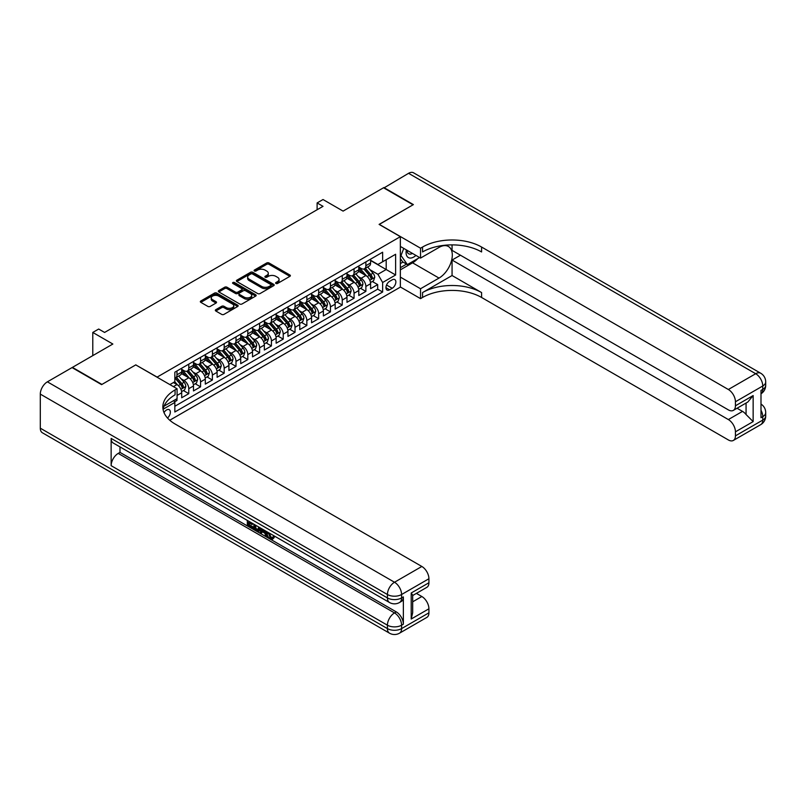 <?xml version="1.0" encoding="UTF-8"?>
<svg xmlns="http://www.w3.org/2000/svg" width="806" height="806" viewBox="0 0 806 806"><rect width="100%" height="100%" fill="white"/><g stroke="black" fill="none" stroke-linecap="round" stroke-linejoin="round"><path stroke-width="1.21" d="M275.944 283.46A1.149 0.665 0 0 0 277.566 283.46L289.878 276.347A1.642 0.947 0 0 0 290.361 275.672A1.642 0.947 0 0 0 289.878 275.007L269.013 262.968A1.642 0.947 0 0 0 266.695 262.968L254.384 270.07A1.149 0.665 0 0 0 256.006 271.007L257.598 270.091A5.249 3.033 0 0 1 265.013 270.091L266.756 271.098A5.249 3.033 0 0 1 268.287 273.234A5.249 3.033 0 0 1 266.756 275.38L265.164 276.297A1.149 0.665 0 0 0 266.786 277.234L268.378 276.317A5.249 3.033 0 0 1 275.793 276.317L277.536 277.314A5.249 3.033 0 0 1 279.067 279.46A5.249 3.033 0 0 1 277.536 281.596L275.944 282.523A1.149 0.665 0 0 0 275.944 283.46L275.944 282.523M167.507 418.012A5.34 3.083 120 0 0 170.217 413.367A5.34 3.083 120 0 0 169.25 409.69A5.34 3.083 120 0 0 166.58 409.952A5.34 3.083 120 0 0 164.011 412.591M215.817 309.665A1.642 0.947 0 0 0 215.343 310.34A1.642 0.947 0 0 0 215.817 311.005L221.67 314.38A1.642 0.947 0 0 0 223.987 314.38L237.669 306.492A1.642 0.947 0 0 0 238.143 305.817A1.642 0.947 0 0 0 237.669 305.152L216.804 293.102A1.642 0.947 0 0 0 214.487 293.102L200.815 301.001A1.642 0.947 0 0 0 200.331 301.676A1.642 0.947 0 0 0 200.815 302.341L207.877 306.421A1.642 0.947 0 0 0 210.205 306.421L216.048 303.046A1.642 0.947 0 0 0 216.532 302.371A1.642 0.947 0 0 0 216.048 301.706L212.542 299.681A4.383 2.529 0 0 1 211.263 297.888A4.383 2.529 0 0 1 213.973 295.55A4.383 2.529 0 0 1 218.748 296.104L232.481 304.033A4.383 2.529 0 0 1 233.76 305.817A4.383 2.529 0 0 1 231.06 308.154A4.383 2.529 0 0 1 226.285 307.61L223.987 306.29A1.642 0.947 0 0 0 221.67 306.29L215.817 309.665L215.817 311.005M135.882 364.967L157.13 377.097L400.35 236.672L379.102 224.4L413.045 204.805L383.525 187.768L343.084 211.112L323.015 199.525L317.111 202.931L323.015 206.336L104.589 332.445L98.685 329.039L92.781 332.445L92.781 355.627M135.882 364.826L101.929 384.422L72.419 367.385L112.85 344.031L92.781 332.445M257.719 293.575A1.642 0.947 0 0 0 260.036 293.575L273.708 285.677A1.642 0.947 0 0 0 274.191 285.012A1.642 0.947 0 0 0 273.708 284.337L252.852 272.297A1.642 0.947 0 0 0 250.535 272.297L236.853 280.196A1.642 0.947 0 0 0 236.38 280.861A1.642 0.947 0 0 0 236.853 281.536L257.719 293.575M233.317 283.702A1.149 0.665 0 0 1 234.475 283.863L234.475 282.503L255.683 294.744A1.642 0.947 0 0 1 256.167 295.419A1.642 0.947 0 0 1 255.683 296.084L242.012 303.983A1.642 0.947 0 0 1 239.694 303.983L218.839 291.933L218.839 290.593A1.642 0.947 0 0 0 218.355 291.268A1.642 0.947 0 0 0 218.839 291.933M218.839 290.593L224.683 287.218A1.642 0.947 0 0 1 227 287.218L235.463 292.104A1.642 0.947 0 0 0 237.78 292.104L241.669 289.858A1.642 0.947 0 0 0 242.143 289.193A1.642 0.947 0 0 0 241.669 288.528L232.853 283.44A1.149 0.665 0 0 1 234.475 282.503M174.519 401.892L176.967 400.481L175.426 399.595M177.078 395.434L181.693 392.774L181.693 397.751L188.775 393.66L183.395 390.557M181.088 378.79L184.05 380.503A6.68 3.859 60 0 1 188.775 388.683L193.49 385.963L193.49 390.93L200.583 386.84L195.203 383.747M192.896 371.979L195.858 373.692A6.68 3.859 60 0 1 200.583 381.873L205.298 379.142L205.298 384.119L212.381 380.029L207.011 376.926M204.694 365.158L207.666 366.871A6.68 3.859 60 0 1 212.381 375.052L217.106 372.322L217.106 377.299L224.189 373.208L218.819 370.105M216.502 358.348L219.474 360.05A6.68 3.859 60 0 1 224.189 368.231L228.914 365.511L228.914 370.488L235.997 366.398L230.627 363.294M228.31 351.527L231.282 353.24A6.68 3.859 60 0 1 235.997 361.42L240.722 358.69L240.722 363.667L247.805 359.577L242.435 356.474M240.117 344.706L243.08 346.419A6.68 3.859 60 0 1 247.805 354.6L252.53 351.879L252.53 356.846L259.613 352.766L254.243 349.663M251.925 337.895L254.887 339.608A6.68 3.859 60 0 1 259.613 347.789L264.338 345.059L264.338 350.036L271.421 345.945L266.051 342.842M263.733 331.075L266.695 332.787A6.68 3.859 60 0 1 271.421 340.968L276.146 338.238L276.146 343.215L283.228 339.125L277.858 336.031M275.541 324.264L278.503 325.977A6.68 3.859 60 0 1 283.228 334.147L287.954 331.427L287.954 336.404L295.036 332.314L289.666 329.211M287.349 317.443L290.311 319.156A6.68 3.859 60 0 1 295.036 327.337L299.761 324.606L299.761 329.583L306.844 325.493L301.464 322.39M299.157 310.622L302.119 312.335A6.68 3.859 60 0 1 306.844 320.516L311.559 317.796L311.559 322.773L318.652 318.682L313.272 315.579M310.965 303.812L313.927 305.524A6.68 3.859 60 0 1 318.652 313.705L323.367 310.975L323.367 315.952L330.46 311.862L325.08 308.758M322.773 296.991L325.735 298.704A6.68 3.859 60 0 1 330.46 306.885L335.175 304.154L335.175 309.131L342.258 305.041L336.888 301.948M334.571 290.18L337.543 291.893A6.68 3.859 60 0 1 342.258 300.064L346.983 297.343L346.983 302.321L354.066 298.23L348.696 295.127M346.379 283.359L349.351 285.072A6.68 3.859 60 0 1 354.066 293.253L358.791 290.523L358.791 295.5L365.874 291.409L365.874 286.432A6.68 3.859 -120 0 0 361.148 278.251L358.186 276.539M360.504 288.306L365.874 291.409M181.693 392.774A6.68 3.859 -120 0 0 176.967 384.593L173.421 382.548M193.49 385.963A6.68 3.859 -120 0 0 188.775 377.782L181.471 373.561M205.298 379.142A6.68 3.859 -120 0 0 200.583 370.962L193.279 366.75M217.106 372.322A6.68 3.859 -120 0 0 212.381 364.141L205.087 359.929M228.914 365.511A6.68 3.859 -120 0 0 224.189 357.33L216.895 353.109M240.722 358.69A6.68 3.859 -120 0 0 235.997 350.509L228.703 346.298M252.53 351.879A6.68 3.859 -120 0 0 247.805 343.699L240.5 339.477M264.338 345.059A6.68 3.859 -120 0 0 259.613 336.878L252.308 332.666M276.146 338.238A6.68 3.859 -120 0 0 271.421 330.057L264.116 325.846M287.954 331.427A6.68 3.859 -120 0 0 283.228 323.246L275.924 319.025M299.761 324.606A6.68 3.859 -120 0 0 295.036 316.426L287.732 312.214M311.559 317.796A6.68 3.859 -120 0 0 306.844 309.615L299.54 305.393M323.367 310.975A6.68 3.859 -120 0 0 318.652 302.794L311.348 298.583M335.175 304.154A6.68 3.859 -120 0 0 330.46 295.983L323.156 291.762M346.983 297.343A6.68 3.859 -120 0 0 342.258 289.163L334.964 284.941M358.791 290.523A6.68 3.859 -120 0 0 354.066 282.342L346.771 278.13M392.21 279.823L389.61 281.324A5.179 2.992 120 0 0 386.225 285.888A5.179 2.992 120 0 0 387.021 290.029A5.179 2.992 120 0 0 389.61 289.777L392.21 288.276A5.179 2.992 120 0 0 395.585 283.712A5.179 2.992 120 0 0 394.789 279.571A5.179 2.992 120 0 0 392.21 279.823M169.774 420.238L400.35 287.117L400.35 236.672M173.743 400.562L174.842 402.456L174.842 411.997L382.638 292.024L382.638 282.483L377.923 274.302L369.994 269.728M174.842 402.456L163.094 409.236M169.885 384.593L174.842 381.732L174.842 372.191L382.638 252.218L382.638 261.759L395.625 254.263L395.625 274.987L382.638 282.483M181.693 369.329L184.05 370.689A6.68 3.859 60 0 0 187.385 371.022L192.11 368.292A6.68 3.859 -120 0 0 193.49 365.239L193.49 361.42M193.49 362.509L195.858 363.869A6.68 3.859 60 0 0 199.193 364.201L203.918 361.481A6.68 3.859 -120 0 0 205.298 358.418L205.298 354.6M205.298 355.688L207.666 357.058A6.68 3.859 60 0 0 211.001 357.39L215.726 354.66A6.68 3.859 -120 0 0 217.106 351.597L217.106 347.789M217.106 348.877L219.474 350.237A6.68 3.859 60 0 0 222.809 350.57L227.534 347.839A6.68 3.859 -120 0 0 228.914 344.787L228.914 340.968M228.914 342.056L231.282 343.427A6.68 3.859 60 0 0 234.617 343.749L239.342 341.029A6.68 3.859 -120 0 0 240.722 337.966L240.722 334.147M240.722 335.246L243.08 336.606A6.68 3.859 60 0 0 246.424 336.938L251.15 334.208A6.68 3.859 -120 0 0 252.53 331.155L252.53 327.337M252.53 328.425L254.887 329.785A6.68 3.859 60 0 0 258.232 330.117L262.958 327.397A6.68 3.859 -120 0 0 264.338 324.334L264.338 320.516M264.338 321.604L266.695 322.974A6.68 3.859 60 0 0 270.04 323.307L274.755 320.576A6.68 3.859 -120 0 0 276.146 317.524L276.146 313.705M276.146 314.793L278.503 316.154A6.68 3.859 60 0 0 281.848 316.486L286.563 313.756A6.68 3.859 -120 0 0 287.954 310.703L287.954 306.885M287.954 307.973L290.311 309.343A6.68 3.859 60 0 0 293.656 309.665L298.371 306.945A6.68 3.859 -120 0 0 299.761 303.882L299.761 300.064M299.761 301.162L302.119 302.522A6.68 3.859 60 0 0 305.454 302.855L310.179 300.124A6.68 3.859 -120 0 0 311.559 297.071L311.559 293.253M311.559 294.341L313.927 295.701A6.68 3.859 60 0 0 317.262 296.034L321.987 293.313A6.68 3.859 -120 0 0 323.367 290.251L323.367 286.432M323.367 287.53L325.735 288.891A6.68 3.859 60 0 0 329.07 289.223L333.795 286.493A6.68 3.859 -120 0 0 335.175 283.44L335.175 279.622M335.175 280.71L337.543 282.07A6.68 3.859 60 0 0 340.878 282.402L345.603 279.672A6.68 3.859 -120 0 0 346.983 276.619L346.983 272.801M346.983 273.889L349.351 275.259A6.68 3.859 60 0 0 352.685 275.581L357.411 272.861A6.68 3.859 -120 0 0 358.791 269.798L358.791 265.98M174.842 406.274L377.682 289.163L377.682 284.599L370.599 288.689L370.599 283.712A6.68 3.859 -120 0 0 365.874 275.531L358.569 271.31M358.791 267.078L361.148 268.438A6.68 3.859 -120 0 0 364.493 268.771A6.68 3.859 -120 0 0 365.874 265.708L365.874 261.9M364.493 268.771L369.219 266.04A6.68 3.859 -120 0 0 370.599 262.988L370.599 259.169M176.967 370.962L176.967 374.78A6.68 3.859 60 0 1 175.577 377.833A6.68 3.859 60 0 1 174.842 378.105M175.577 377.833L180.302 375.112A6.68 3.859 -120 0 0 181.693 372.05L181.693 368.231M188.775 364.141L188.775 367.959A6.68 3.859 60 0 1 187.385 371.022M200.583 357.33L200.583 361.148A6.68 3.859 60 0 1 199.193 364.201M212.381 350.509L212.381 354.328A6.68 3.859 60 0 1 211.001 357.39M224.189 343.699L224.189 347.517A6.68 3.859 60 0 1 222.809 350.57M235.997 336.878L235.997 340.696A6.68 3.859 60 0 1 234.617 343.749M247.805 330.057L247.805 333.875A6.68 3.859 60 0 1 246.424 336.938M259.613 323.246L259.613 327.065A6.68 3.859 60 0 1 258.232 330.117M271.421 316.426L271.421 320.244A6.68 3.859 60 0 1 270.04 323.307M283.228 309.615L283.228 313.433A6.68 3.859 60 0 1 281.848 316.486M295.036 302.794L295.036 306.612A6.68 3.859 60 0 1 293.656 309.665M306.844 295.973L306.844 299.792A6.68 3.859 60 0 1 305.454 302.855M318.652 289.163L318.652 292.981A6.68 3.859 60 0 1 317.262 296.034M330.46 282.342L330.46 286.16A6.68 3.859 60 0 1 329.07 289.223M342.258 275.531L342.258 279.35A6.68 3.859 60 0 1 340.878 282.402M354.066 268.71L354.066 272.529A6.68 3.859 60 0 1 352.685 275.581M354.066 293.253L354.066 298.23M342.258 300.064L342.258 305.041M330.46 306.885L330.46 311.862M318.652 313.705L318.652 318.682M306.844 320.516L306.844 325.493M295.036 327.337L295.036 332.314M283.228 334.147L283.228 339.125M271.421 340.968L271.421 345.945M259.613 347.789L259.613 352.766M247.805 354.6L247.805 359.577M235.997 361.42L235.997 366.398M224.189 368.231L224.189 373.208M212.381 375.052L212.381 380.029M200.583 381.873L200.583 386.84M188.775 388.683L188.775 393.66M176.967 398.708L176.967 400.481M377.923 274.302L386.185 269.526L386.185 259.713L395.625 254.263M370.599 260.529L395.625 274.987M370.599 260.257L377.923 264.489L382.638 261.759M317.111 202.931L317.111 209.751M372.312 281.495L377.682 284.599M377.682 289.163L382.638 292.024M276.398 283.621L277.536 282.966A5.249 3.033 0 0 0 279.067 280.82L279.067 279.46M268.287 273.234L268.287 274.594A5.249 3.033 0 0 1 266.756 276.74L265.617 277.395M289.878 275.007L289.878 276.347L269.013 264.328A1.642 0.947 0 0 0 266.695 264.328L254.847 271.169M273.708 284.337L273.708 285.677L252.852 273.657A1.642 0.947 0 0 0 250.535 273.657L236.873 281.546L236.853 280.196M270.816 285.475A1.149 0.665 0 0 0 270.816 284.538L252.5 273.969A1.149 0.665 0 0 0 250.878 273.969L249.195 274.937A5.249 3.033 0 0 0 247.664 277.083A5.249 3.033 0 0 0 249.195 279.219L261.718 286.452A5.249 3.033 0 0 0 269.133 286.452L270.816 285.475L270.816 286.845A1.149 0.665 0 0 0 271.148 286.372L271.148 285.012M247.664 277.083L247.664 278.443A5.249 3.033 0 0 0 249.195 280.589L249.195 279.219M270.816 286.845L269.133 287.813A5.249 3.033 0 0 1 261.718 287.813L249.195 280.589M218.859 291.953L224.683 288.578L224.683 287.218M242.143 289.193L242.143 290.553A1.642 0.947 0 0 1 241.669 291.228L237.78 293.465A1.642 0.947 0 0 1 235.463 293.465L227 288.578A1.642 0.947 0 0 0 224.683 288.578M234.475 283.863L255.663 296.094M244.248 297.172A4.383 2.529 0 0 0 249.024 297.716A4.383 2.529 0 0 0 251.724 295.379A4.383 2.529 0 0 0 250.444 293.596L245.608 290.795A1.642 0.947 0 0 0 243.291 290.795L239.402 293.041A1.642 0.947 0 0 0 238.929 293.706A1.642 0.947 0 0 0 239.402 294.381L244.248 297.172L244.248 298.532A4.383 2.529 0 0 0 249.024 299.086A4.383 2.529 0 0 0 251.724 296.749L251.724 295.379M238.929 293.706L238.929 295.077A1.642 0.947 0 0 0 239.402 295.742L239.402 294.381M244.248 298.532L239.402 295.742M233.76 305.817L233.76 307.187A4.383 2.529 0 0 1 231.06 309.524A4.383 2.529 0 0 1 226.285 308.97L223.987 307.65A1.642 0.947 0 0 0 221.67 307.65L215.847 311.015M211.263 297.888L211.263 299.258A4.383 2.529 0 0 0 212.542 301.041L212.542 299.681M216.028 303.056L212.542 301.041M237.669 305.152L237.669 306.492L216.804 294.472A1.642 0.947 0 0 0 214.487 294.472L200.835 302.351M370.498 282.543L373.551 280.78L374.73 277.365A4.423 2.559 -120 0 0 373.007 273.214L367.617 266.967M366.529 275.964L360.131 268.549A12.775 7.375 -120 0 0 358.791 267.149M363.022 273.879L359.446 269.738A10.599 6.126 -120 0 0 358.791 269.023M363.889 269.013L369.35 275.33A4.423 2.559 60 0 1 370.921 278.372C371.586 279.269 372.06 278.997 372.342 277.556A4.423 2.559 -120 0 0 370.76 274.514L365.37 268.267M364.211 268.902L370.075 275.692A2.257 1.3 60 0 1 370.639 276.579L372.342 277.556M370.921 278.372L371.244 278.896M406.395 249.91A10.851 6.267 120 0 0 409.911 258.051A10.851 6.267 120 0 0 415.916 255.411M407.101 250.313A7.435 4.292 120 0 0 408.642 253.789A7.435 4.292 120 0 0 409.73 254.122A7.435 4.292 120 0 0 412.41 253.386M419.594 257.537L407.383 264.59L402.657 261.859L400.35 258.585M407.383 264.59L401.005 255.522L403.766 248.399M400.35 255.139L401.005 255.522M383.878 187.969L408.561 173.31L755.685 373.722A10.015 5.783 120 0 1 760.693 373.228A10.015 10.015 0 0 1 765.7 381.903A10.015 5.783 180 0 1 762.768 385.993L735.435 401.771A10.015 5.783 -120 0 0 728.352 389.5L755.685 373.722A10.015 5.783 60 0 1 762.768 385.993L762.768 389.399L760.995 390.426L760.995 417.689L762.768 416.672L762.768 420.077A10.015 5.783 60 0 1 760.693 424.661L733.359 440.439A10.015 5.783 -120 0 0 735.435 435.855L762.768 420.077A10.015 5.783 0 0 0 765.7 415.987A10.015 10.015 0 0 1 760.693 424.661M383.878 187.556L413.397 204.603L379.213 224.471M400.35 277.093L420.541 288.75L439.018 278.08A18.78 10.841 120 0 0 451.289 261.527A18.78 10.841 120 0 0 448.408 246.475A18.78 10.841 120 0 0 439.018 247.412L420.541 258.081L420.541 248.198L422.546 247.039A41.741 24.099 180 0 1 481.585 247.039L728.352 389.5M420.541 288.75L420.541 298.633L422.546 297.474A41.741 24.099 180 0 1 481.585 297.474L728.352 439.945A10.015 5.783 -120 0 0 733.359 440.439M452.065 275.531L422.546 292.568A41.741 24.099 180 0 1 481.585 292.568L452.065 275.531L452.065 260.056L460.448 255.21M452.065 244.883L452.065 250.374L728.352 409.881A10.015 5.783 -120 0 0 733.359 410.385A10.015 5.783 -120 0 0 735.435 405.791L753.147 395.565L753.147 421.609L746.064 414.526L746.064 403.05M753.147 421.609L735.435 431.835L735.435 435.855M735.435 431.835A10.015 5.783 -120 0 0 728.352 419.563L742.517 411.382A10.015 5.783 60 0 1 746.064 414.526M452.065 260.056L728.352 419.563M408.561 173.31A10.015 5.783 -60 0 1 413.569 172.816L760.693 373.228M400.35 246.424L420.541 258.081M379.213 224.33L420.541 248.198M400.35 286.976L420.541 298.633M735.435 401.771L735.435 405.791M737.067 408.239L742.517 411.382M422.546 247.039L422.546 251.946A41.741 24.099 180 0 1 481.585 251.946L481.585 247.039M733.359 410.385L747.847 402.013L753.147 395.565M417.78 258.585A18.78 10.841 -60 0 1 412.571 262.816L400.35 269.869M400.35 267.693L406.556 264.106M400.35 263.602L403.01 262.061M269.083 532.937L271.269 537.521L272.096 537.814M268.227 532.494L270.332 538.065L271.703 538.237L273.264 536.625L274.262 537.471L272.488 539.335L270.423 539.063C268.247 537.592 267.149 535.537 267.139 532.917L267.219 531.91M262.454 531.849L261.053 533.552L259.995 532.937L261.779 528.776M266.272 531.366L267.693 536.292L266.746 536.836L265.688 536.222L264.882 533.24L261.859 531.497L261.053 533.552M249.286 522.983L249.286 524.726L253.457 527.134L253.457 528.081L252.52 528.625L247.341 525.633L247.341 520.434M253.003 523.709L252.066 524.585L248.339 522.439L248.339 525.27L249.286 524.726M111.137 438.414L387.424 597.921A10.015 5.783 120 0 0 389.5 602.505L113.213 442.998A10.015 5.783 -60 0 1 111.137 438.414L111.137 465.677A10.015 5.783 -60 0 1 118.23 453.405L119.993 452.388L396.28 611.895A10.015 5.783 60 0 1 403.363 624.166L403.363 596.903A10.015 5.783 60 0 1 401.287 601.488L399.514 602.505A10.015 5.783 -120 0 0 401.59 597.921L403.363 596.903M119.993 452.388L119.993 446.917M260.63 528.111L259.653 530.791L258.716 531.335L253.88 529.411L253.88 524.212M101.576 384.633L135.761 364.896L177.078 388.754L175.073 389.913A41.741 24.099 -0 0 0 162.852 406.949A41.741 24.099 -0 0 0 175.073 423.996L421.84 566.467A10.015 5.783 60 0 1 428.923 578.738L401.59 594.516L401.59 597.921A10.015 5.783 -0 0 1 387.424 597.921L387.424 594.516L40.3 394.104A10.015 5.783 -60 0 1 47.383 381.832L72.056 367.586L101.576 384.633M177.078 388.754L177.078 398.638L164.031 406.174M411.211 592.984L412.682 595.201L412.682 612.711L411.211 619.018L411.211 592.984L428.923 582.758L428.923 578.738M428.923 582.758A10.015 5.783 60 0 1 426.848 587.342L412.682 595.523M40.3 428.188L387.424 628.599A10.015 5.783 120 0 0 389.5 633.184L42.375 432.772A10.015 5.783 -60 0 1 40.3 428.188L40.3 394.104M416.39 593.377L421.84 596.521A10.015 5.783 60 0 1 428.923 608.792L411.211 619.018M403.363 624.166L401.59 625.194L401.59 628.599L428.923 612.822L428.923 608.792M428.923 612.822A10.015 5.783 60 0 1 426.848 617.406L399.514 633.184A10.015 5.783 -120 0 0 401.59 628.599A10.015 5.783 -0 0 1 387.424 628.599L387.424 625.194L111.137 465.677M175.073 389.913L175.073 394.819A41.741 24.099 -0 0 0 163.064 409.408M248.339 525.27L252.52 527.678L253.457 527.134M252.52 527.678L252.52 528.625M248.339 521.008L252.48 523.396M252.066 523.638L252.066 524.585M259.613 527.527L258.716 531.335M254.877 524.787L254.877 529.038L256.338 529.885L258.011 530.277L258.615 526.943M259.693 528.635L260.61 528.101M255.824 525.331L255.824 528.494L258.958 529.723M254.877 529.038L255.824 528.494M256.338 529.885L257.285 529.341M264.952 530.61L266.746 536.836M262.716 529.31L262.162 530.731L264.58 532.131L264.025 530.066M263.31 529.653L264.227 530.832M262.162 530.731L263.109 530.187M270.332 538.065L271.269 537.521M268.136 533.491L269.043 532.968M272.317 537.169L273.315 538.015L274.262 537.471M273.315 538.015L272.488 539.335M358.69 289.354L361.743 287.591L362.922 284.186A4.423 2.559 -120 0 0 361.199 280.035L355.809 273.788M354.721 282.775L348.323 275.37A12.775 7.375 -120 0 0 346.983 273.969M351.215 280.7L347.638 276.559A10.599 6.126 -120 0 0 346.983 275.843M352.081 275.823L357.542 282.14A4.423 2.559 60 0 1 359.113 285.193C359.778 286.08 360.252 285.808 360.534 284.377A4.423 2.559 -120 0 0 358.962 281.324L353.562 275.078M352.403 275.723L358.267 282.513A2.257 1.3 60 0 1 358.831 283.39L360.534 284.377M359.113 285.193L359.436 285.717M346.882 296.175L349.935 294.412L351.114 291.006A4.423 2.559 -120 0 0 349.391 286.845L344.001 280.599M342.923 289.596L336.525 282.191A12.775 7.375 -120 0 0 335.175 280.78M339.407 287.51L335.83 283.369A10.599 6.126 -120 0 0 335.175 282.664M340.273 282.644L345.734 288.961A4.423 2.559 60 0 1 347.315 292.004C347.98 292.9 348.444 292.628 348.726 291.188A4.423 2.559 -120 0 0 347.154 288.145L341.754 281.899M340.595 282.543L346.459 289.324A2.257 1.3 60 0 1 347.033 290.21L348.726 291.188M347.315 292.004L347.638 292.538M335.074 302.985L338.127 301.222L339.306 297.817A4.423 2.559 -120 0 0 337.583 293.666L332.193 287.42M331.115 296.406L324.717 289.001A12.775 7.375 -120 0 0 323.367 287.601M327.599 294.331L324.022 290.19A10.599 6.126 -120 0 0 323.367 289.475M328.465 289.465L333.926 295.782A4.423 2.559 60 0 1 335.508 298.825C336.173 299.711 336.646 299.439 336.918 298.008A4.423 2.559 -120 0 0 335.346 294.956L329.946 288.709M328.788 289.354L334.651 296.145A2.257 1.3 60 0 1 335.225 297.031L336.918 298.008M335.508 298.825L335.83 299.348M323.277 309.806L326.319 308.043L327.498 304.638A4.423 2.559 -120 0 0 325.775 300.477L320.385 294.23M319.307 303.227L312.909 295.822A12.775 7.375 -120 0 0 311.559 294.412M315.791 301.152L312.214 297.001A10.599 6.126 -120 0 0 311.559 296.296M316.667 296.276L322.118 302.593A4.423 2.559 60 0 1 323.7 305.645C324.365 306.532 324.838 306.26 325.11 304.819A4.423 2.559 -120 0 0 323.538 301.776L318.138 295.53M316.98 296.175L322.843 302.965A2.257 1.3 60 0 1 323.418 303.842L325.11 304.819M323.7 305.645L324.022 306.169M311.469 316.627L314.511 314.864L315.7 311.448A4.423 2.559 -120 0 0 313.977 307.298L308.577 301.051M307.499 310.048L301.101 302.633A12.775 7.375 -120 0 0 299.761 301.232M303.993 307.963L300.406 303.822A10.599 6.126 -120 0 0 299.761 303.106M304.859 303.096L310.31 309.413A4.423 2.559 60 0 1 311.892 312.456C312.557 313.353 313.03 313.081 313.302 311.64A4.423 2.559 -120 0 0 311.731 308.597L306.33 302.351M305.182 302.985L311.035 309.776A2.257 1.3 60 0 1 311.61 310.663L313.302 311.64M311.892 312.456L312.214 312.98M299.661 323.438L302.713 321.675L303.892 318.269A4.423 2.559 -120 0 0 302.169 314.118L296.769 307.872M295.691 316.859L289.294 309.454A12.775 7.375 -120 0 0 287.954 308.053M292.185 314.783L288.608 310.642A10.599 6.126 -120 0 0 287.954 309.927M293.052 309.907L298.502 316.224A4.423 2.559 60 0 1 300.084 319.277C300.749 320.163 301.222 319.891 301.504 318.461A4.423 2.559 -120 0 0 299.923 315.408L294.533 309.161M293.374 309.806L299.238 316.597A2.257 1.3 60 0 1 299.802 317.473L301.504 318.461M300.084 319.277L300.406 319.801M287.853 330.259L290.906 328.495L292.084 325.09A4.423 2.559 -120 0 0 290.361 320.929L284.961 314.683M283.883 323.68L277.486 316.274A12.775 7.375 -120 0 0 276.146 314.864M280.377 321.594L276.801 317.453A10.599 6.126 -120 0 0 276.146 316.738M281.244 316.728L286.694 323.045A4.423 2.559 60 0 1 288.276 326.087C288.941 326.984 289.414 326.712 289.697 325.271A4.423 2.559 -120 0 0 288.115 322.229L282.725 315.982M281.566 316.627L287.43 323.408A2.257 1.3 60 0 1 287.994 324.294L289.697 325.271M288.276 326.087L288.598 326.621M276.045 337.069L279.098 335.306L280.276 331.901A4.423 2.559 -120 0 0 278.554 327.75L273.153 321.503M272.075 330.49L265.678 323.085A12.775 7.375 -120 0 0 264.338 321.685M268.569 328.415L264.993 324.274A10.599 6.126 -120 0 0 264.338 323.559M269.436 323.538L274.896 329.866A4.423 2.559 60 0 1 276.468 332.908C277.133 333.795 277.607 333.523 277.889 332.092A4.423 2.559 -120 0 0 276.307 329.039L270.917 322.793M269.758 323.438L275.622 330.228A2.257 1.3 60 0 1 276.186 331.105L277.889 332.092M276.468 332.908L276.79 333.432M264.237 343.89L267.29 342.127L268.469 338.721A4.423 2.559 -120 0 0 266.746 334.561L261.356 328.314M260.267 337.311L253.87 329.906A12.775 7.375 -120 0 0 252.53 328.495M256.761 335.236L253.185 331.085A10.599 6.126 -120 0 0 252.53 330.379M257.628 330.359L263.088 336.676A4.423 2.559 60 0 1 264.66 339.729C265.325 340.616 265.799 340.344 266.081 338.903A4.423 2.559 -120 0 0 264.499 335.86L259.109 329.614M257.95 330.259L263.814 337.049A2.257 1.3 60 0 1 264.378 337.926L266.081 338.903M264.66 339.729L264.983 340.253M252.429 350.701L255.482 348.948L256.661 345.532A4.423 2.559 -120 0 0 254.938 341.381L249.548 335.135M248.46 344.132L242.062 336.717A12.775 7.375 -120 0 0 240.722 335.316M244.953 342.046L241.377 337.905A10.599 6.126 -120 0 0 240.722 337.19M245.82 337.18L251.281 343.497A4.423 2.559 60 0 1 252.852 346.54C253.517 347.436 253.991 347.154 254.273 345.724A4.423 2.559 -120 0 0 252.691 342.671L247.301 336.434M246.142 337.069L252.006 343.86A2.257 1.3 60 0 1 252.57 344.746L254.273 345.724M252.852 346.54L253.175 347.064M240.621 357.521L243.674 355.758L244.853 352.353A4.423 2.559 -120 0 0 243.13 348.202L237.74 341.956M236.652 350.942L230.254 343.537A12.775 7.375 -120 0 0 228.914 342.137M233.146 348.867L229.569 344.726A10.599 6.126 -120 0 0 228.914 344.011M234.012 343.991L239.473 350.308A4.423 2.559 60 0 1 241.044 353.36C241.709 354.247 242.183 353.975 242.465 352.544A4.423 2.559 -120 0 0 240.883 349.492L235.493 343.245M234.334 343.89L240.198 350.681A2.257 1.3 60 0 1 240.762 351.557L242.465 352.544M241.044 353.36L241.367 353.884M228.813 364.342L231.866 362.579L233.045 359.164A4.423 2.559 -120 0 0 231.322 355.013L225.932 348.766M224.854 357.763L218.456 350.348A12.775 7.375 -120 0 0 217.106 348.948M221.338 355.678L217.761 351.537A10.599 6.126 -120 0 0 217.106 350.822M222.204 350.812L227.665 357.129A4.423 2.559 60 0 1 229.247 360.171C229.911 361.068 230.375 360.796 230.657 359.355A4.423 2.559 -120 0 0 229.085 356.312L223.685 350.066M222.527 350.711L228.39 357.491A2.257 1.3 60 0 1 228.964 358.378L230.657 359.355M229.247 360.171L229.559 360.695M217.005 371.153L220.058 369.39L221.237 365.984A4.423 2.559 -120 0 0 219.514 361.834L214.124 355.587M213.046 364.574L206.648 357.169A12.775 7.375 -120 0 0 205.298 355.768M209.53 362.499L205.953 358.358A10.599 6.126 -120 0 0 205.298 357.642M210.396 357.622L215.857 363.939A4.423 2.559 60 0 1 217.439 366.992C218.104 367.879 218.577 367.607 218.849 366.176A4.423 2.559 -120 0 0 217.277 363.123L211.877 356.877M210.719 357.521L216.582 364.312A2.257 1.3 60 0 1 217.157 365.189L218.849 366.176M217.439 366.992L217.761 367.516M205.198 377.974L208.25 376.211L209.429 372.805A4.423 2.559 -120 0 0 207.706 368.644L202.316 362.398M201.238 371.395L194.84 363.99A12.775 7.375 -120 0 0 193.49 362.579M197.722 369.319L194.145 365.168A10.599 6.126 -120 0 0 193.49 364.463M198.598 364.443L204.049 370.76A4.423 2.559 60 0 1 205.631 373.813C206.296 374.699 206.769 374.427 207.041 372.987A4.423 2.559 -120 0 0 205.47 369.944L200.069 363.697M198.911 364.342L204.774 371.133A2.257 1.3 60 0 1 205.349 372.009L207.041 372.987M205.631 373.813L205.953 374.337M193.4 384.784L196.442 383.031L197.631 379.616A4.423 2.559 -120 0 0 195.908 375.465L190.508 369.219M189.43 378.205L183.033 370.8A12.775 7.375 -120 0 0 181.693 369.4M185.924 376.13L182.337 371.989A10.599 6.126 -120 0 0 181.693 371.274M186.791 371.264L192.241 377.581A4.423 2.559 60 0 1 193.823 380.623C194.488 381.52 194.961 381.238 195.233 379.807A4.423 2.559 -120 0 0 193.662 376.755L188.261 370.518M187.113 371.153L192.966 377.943A2.257 1.3 60 0 1 193.541 378.83L195.233 379.807M193.823 380.623L194.145 381.147M181.592 391.605L184.645 389.842L185.823 386.437A4.423 2.559 -120 0 0 184.1 382.276L178.7 376.039M177.622 385.026L174.801 381.752M174.116 382.951L173.653 382.417M174.983 378.074L180.433 384.391A4.423 2.559 60 0 1 182.015 387.444C182.68 388.331 183.153 388.059 183.436 386.628A4.423 2.559 -120 0 0 181.854 383.575L176.464 377.329M175.305 377.974L181.169 384.764A2.257 1.3 60 0 1 181.733 385.641L183.436 386.628M182.015 387.444L182.337 387.968M173.421 386.638L176.967 384.593M184.05 380.503L188.775 377.782M195.858 373.692L200.583 370.962M207.666 366.871L212.381 364.141M219.474 360.05L224.189 357.33M231.282 353.24L235.997 350.509M243.08 346.419L247.805 343.699M254.887 339.608L259.613 336.878M266.695 332.787L271.421 330.057M278.503 325.977L283.228 323.246M290.311 319.156L295.036 316.426M302.119 312.335L306.844 309.615M313.927 305.524L318.652 302.794M325.735 298.704L330.46 295.983M337.543 291.893L342.258 289.163M349.351 285.072L354.066 282.342M361.148 278.251L365.874 275.531M365.874 265.708L370.599 262.988M176.967 374.78L181.693 372.05M188.775 367.959L193.49 365.239M200.583 361.148L205.298 358.418M212.381 354.328L217.106 351.597M224.189 347.517L228.914 344.787M235.997 340.696L240.722 337.966M247.805 333.875L252.53 331.155M259.613 327.065L264.338 324.334M271.421 320.244L276.146 317.524M283.228 313.433L287.954 310.703M295.036 306.612L299.761 303.882M306.844 299.792L311.559 297.071M318.652 292.981L323.367 290.251M330.46 286.16L335.175 283.44M342.258 279.35L346.983 276.619M354.066 272.529L358.791 269.798M365.874 286.432L370.599 283.712M386.548 285.012L392.21 288.276M385.943 287.661L389.61 289.777M277.536 282.966L277.536 281.596M265.164 277.234L265.164 276.297M266.756 276.74L266.756 275.38M254.384 271.007L254.384 270.07M266.695 264.328L266.695 262.968M269.013 264.328L269.013 262.968M250.535 273.657L250.535 272.297M252.852 273.657L252.852 272.297M261.718 287.813L261.718 286.452M269.133 287.813L269.133 286.452M227 288.578L227 287.218M235.463 293.465L235.463 292.104M237.78 293.465L237.78 292.104M241.669 291.228L241.669 289.858M255.683 296.084L255.683 294.744M221.67 307.65L221.67 306.29M223.987 307.65L223.987 306.29M226.285 308.97L226.285 307.61M216.048 303.046L216.048 301.706M200.815 302.341L200.815 301.001M214.487 294.472L214.487 293.102M216.804 294.472L216.804 293.102M369.823 280.266L374.699 277.455M360.131 268.549L360.745 268.207M370.76 274.514L373.007 273.214M367.234 276.549L369.35 275.33M422.546 292.568L422.546 297.474M481.585 292.568L481.585 297.474M760.995 410.234A10.015 5.783 60 0 1 762.768 416.672A10.015 5.783 180 0 0 765.7 412.581A10.015 10.015 0 0 0 760.995 404.088M762.768 389.399A10.015 5.783 60 0 1 760.995 393.791A10.015 10.015 0 0 0 765.7 385.308A10.015 5.783 0 0 1 762.768 389.399M412.571 262.816L439.018 278.08M47.383 381.832L394.507 582.244L421.84 566.467M118.23 453.405L394.507 612.923L396.28 611.895M412.682 601.81L421.84 596.521M394.507 582.244A10.015 5.783 120 0 0 387.424 594.516A10.015 5.783 180 0 0 401.59 594.516A10.015 5.783 -120 0 0 394.507 582.244M394.507 612.923A10.015 5.783 120 0 0 387.424 625.194A10.015 5.783 180 0 0 401.59 625.194A10.015 5.783 -120 0 0 394.507 612.923M358.015 287.087L362.891 284.266M348.323 275.37L348.938 275.017M358.962 281.324L361.199 280.035M355.426 283.359L357.542 282.14M346.207 293.908L351.084 291.087M336.525 282.191L337.13 281.838M347.154 288.145L349.391 286.845M343.628 290.18L345.734 288.961M334.399 300.719L339.286 297.908M324.717 289.001L325.322 288.649M335.346 294.956L337.583 293.666M331.82 296.991L333.926 295.782M322.601 307.539L327.478 304.718M312.909 295.822L313.514 295.47M323.538 301.776L325.775 300.477M320.012 303.812L322.118 302.593M310.794 314.35L315.67 311.539M301.101 302.633L301.706 302.28M311.731 308.597L313.977 307.298M308.204 310.632L310.31 309.413M298.986 321.171L303.862 318.35M289.294 309.454L289.898 309.101M299.923 315.408L302.169 314.118M296.396 317.443L298.502 316.224M287.178 327.982L292.054 325.171M277.486 316.274L278.09 315.922M288.115 322.229L290.361 320.929M284.589 324.264L286.694 323.045M275.37 334.802L280.246 331.991M265.678 323.085L266.282 322.732M276.307 329.039L278.554 327.75M272.781 331.075L274.896 329.866M263.562 341.623L268.438 338.802M253.87 329.906L254.484 329.553M264.499 335.86L266.746 334.561M260.973 337.895L263.088 336.676M251.754 348.434L256.63 345.623M242.062 336.717L242.677 336.364M252.691 342.671L254.938 341.381M249.165 344.716L251.281 343.497M239.946 355.255L244.823 352.434M230.254 343.537L230.869 343.185M240.883 349.492L243.13 348.202M237.357 351.527L239.473 350.308M228.138 362.065L233.015 359.254M218.456 350.348L219.061 350.005M229.085 356.312L231.322 355.013M225.549 358.348L227.665 357.129M216.33 368.886L221.207 366.075M206.648 357.169L207.253 356.816M217.277 363.123L219.514 361.834M213.751 365.158L215.857 363.939M204.533 375.707L209.409 372.886M194.84 363.99L195.445 363.637M205.47 369.944L207.706 368.644M201.943 371.979L204.049 370.76M192.725 382.518L197.601 379.707M183.033 370.8L183.637 370.448M193.662 376.755L195.908 375.465M190.135 378.8L192.241 377.581M180.917 389.338L185.793 386.517M181.854 383.575L184.1 382.276M178.328 385.611L180.433 384.391M765.7 412.581L765.7 415.987M765.7 381.903L765.7 385.308M389.5 602.505A10.015 10.015 0 0 0 399.514 602.505M389.5 633.184A10.015 10.015 0 0 0 399.514 633.184"/></g></svg>
